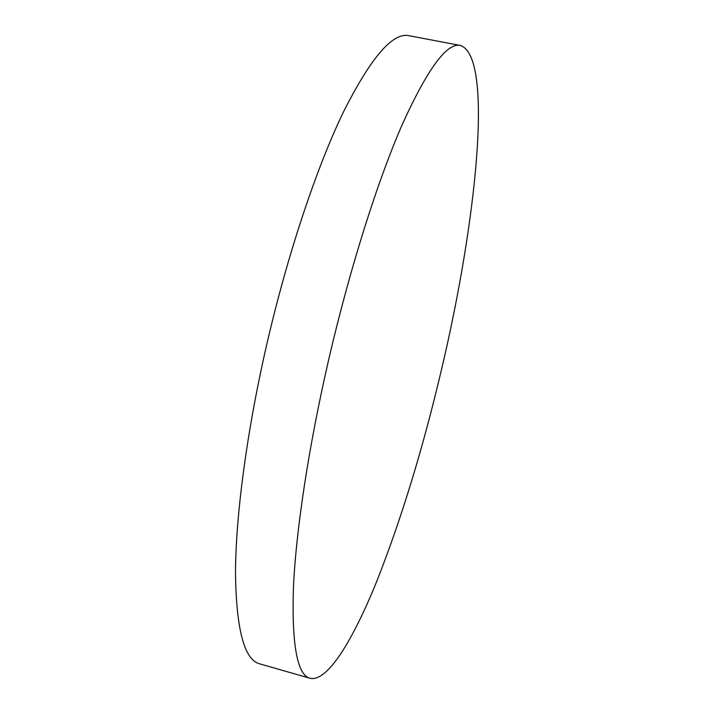 <?xml version="1.0" encoding="UTF-8"?>
<svg xmlns="http://www.w3.org/2000/svg" width="714" height="714" viewBox="0 0 714 714"><rect width="100%" height="100%" fill="white"/><g stroke="black" fill="none" stroke-linecap="round" stroke-linejoin="round"><path stroke-width="1.07" d="M441.663 368.879C476.149 223.348 494.177 56.701 460.414 45.464C447.035 42.376 427.731 68.544 402.491 123.959C377.876 180.196 350.021 267.741 328.895 358.749C308.591 446.455 295.864 531.43 293.374 588.613C291.74 645.277 297.327 675.176 310.135 678.3C327.494 682.165 352.877 640.271 376.805 581.232C401.473 518.694 423.099 447.91 441.663 368.879M460.414 45.464L408.917 35.7C392.736 32.103 370.905 57.539 343.425 112C316.73 167.299 287.706 253.729 266.875 343.934C246.857 430.863 235.736 515.446 235.486 572.753C236.227 629.596 244.322 659.968 259.753 663.868L310.135 678.3"/></g></svg>

